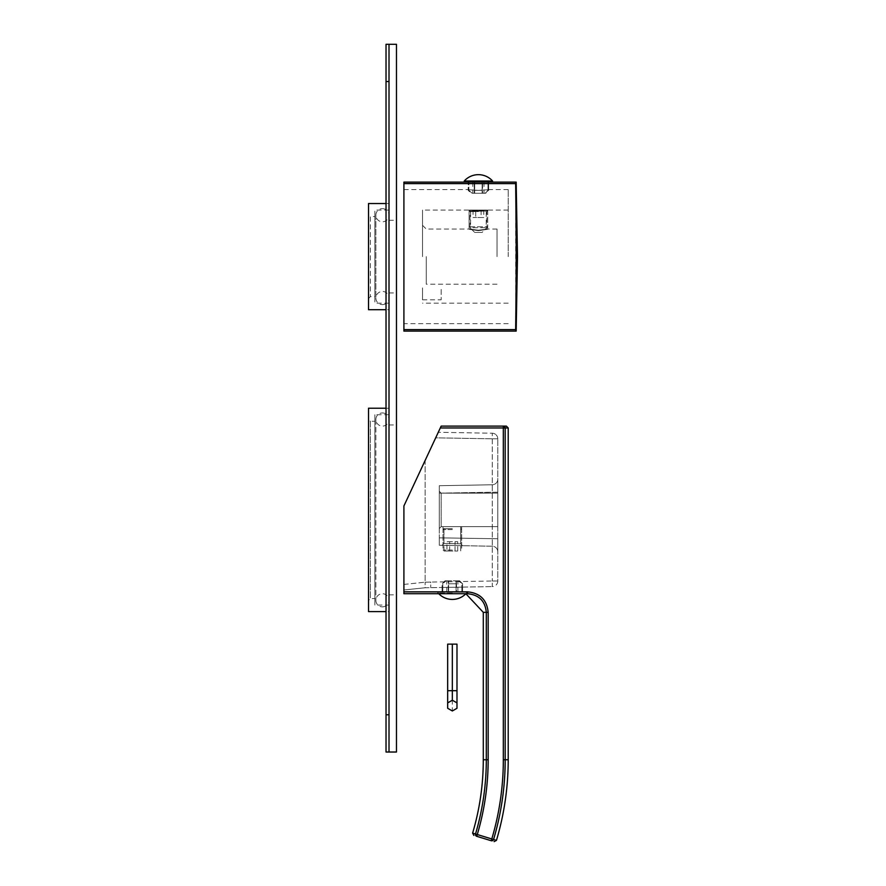 <?xml version="1.0" encoding="UTF-8"?>
<svg xmlns="http://www.w3.org/2000/svg" width="886" height="886" viewBox="0 0 886 886"><rect width="100%" height="100%" fill="white"/><g stroke="black" fill="none" stroke-linecap="round" stroke-linejoin="round"><path stroke-width="0.66" stroke-dasharray="4.43 3.32" d="M506.349 426.1L441.162 426.1L403.905 505.972L403.905 584.428L403.905 505.972L425.136 460.454L403.905 505.972L403.905 593.72L467.62 593.72C478.983 594.838 485.207 601.04 486.303 612.337L483.291 612.337M508.21 427.96L503.326 427.96L503.326 426.1A1.861 1.861 -90 0 1 505.186 427.96L505.186 759.745L508.21 759.745M435.69 437.828L425.136 460.454L425.136 582.202L430.729 582.08L430.729 587.662L430.729 582.08L425.136 582.202L425.136 460.454L438.271 432.279L435.69 437.828L492.284 438.814L492.284 433.232L438.271 432.279L492.284 433.232L492.284 580.995L492.284 438.814L435.69 437.828M403.905 589.987L403.905 584.428L403.905 589.987L425.136 587.761L492.284 586.587L425.136 587.761L425.136 582.202L425.136 587.761L403.905 589.987M466.856 591.981L437.806 591.981L466.856 591.981L466.856 593.841L464.685 593.72M437.806 591.981L437.806 593.72M403.905 591.859L467.62 591.859C480.112 593.088 486.957 599.911 488.164 612.337L486.303 612.337L486.303 759.745A260.595 260.595 0 0 1 475.505 833.981L472.615 833.128M440.287 427.96L503.326 427.96L503.326 759.745A277.617 277.617 0 0 1 491.785 838.953L496.459 840.371M488.164 612.337L488.164 759.745A262.455 262.455 0 0 1 477.277 834.534L476.734 836.318A1.861 1.861 -73 0 1 475.505 833.981L491.785 838.953L491.243 840.736A1.861 1.861 107 0 0 493.568 839.485A279.478 279.478 0 0 0 505.186 759.745L503.326 759.745M462.581 587.108L442.092 587.462L462.581 587.108L462.581 591.981L442.092 591.981L442.79 591.981L442.092 591.981L442.092 583.785L446.101 580.806L445.071 580.806L448.172 580.806L446.101 580.806L442.79 583.785L442.092 583.785L445.071 580.806M459.601 580.806L462.581 583.785L461.872 583.785L461.872 591.981L461.872 583.785L458.571 580.806L459.601 580.806L458.571 580.806L462.581 583.785L462.581 591.981L442.092 591.981L442.092 587.462M497.777 580.995A5.582 5.582 0 0 1 492.284 586.587L492.284 580.995L430.729 582.08L492.284 580.995L492.284 586.587A5.582 5.582 0 0 0 497.777 580.995L497.777 438.814L497.777 580.995L492.284 580.995L497.777 580.995M497.777 479.182L497.777 551.801L497.777 479.182A5.582 5.582 0 0 1 492.284 484.775L492.284 492.217L492.284 484.775L439.301 485.694L439.301 493.148L439.301 485.694L492.284 484.775A5.582 5.582 0 0 0 497.777 479.182L497.777 492.217L492.284 492.217L492.284 546.219L492.284 492.217L439.301 493.148L439.301 537.846L439.301 493.148L497.777 492.217L497.777 479.182M497.777 438.814A5.582 5.582 0 0 0 492.284 433.232A5.582 5.582 0 0 1 497.777 438.814L492.284 438.814L497.777 438.814M497.777 538.766L439.301 537.846L439.301 545.289L439.301 537.846L497.777 538.766L497.777 551.801A5.582 5.582 180 0 0 492.284 546.219L439.301 545.289L492.284 546.219A5.582 5.582 0 0 1 497.777 551.801L497.777 538.766M442.059 545.344L443.952 543.483L442.059 545.344L462.547 545.698L442.059 545.344L443.952 543.483L460.709 543.838L443.952 543.483L443.952 526.672L460.709 526.672L443.952 526.672M439.301 491.287L439.301 528.532L439.301 491.287L441.162 493.148L497.777 493.148L497.777 526.672L497.777 493.148L441.162 493.148L439.301 491.287M441.162 526.672L439.301 528.532L441.162 526.672L497.777 526.672L441.162 526.672L441.162 493.148L441.162 526.672M460.709 526.672L460.709 543.838L462.547 545.698M452.336 545.521C464.353 545.732 464.353 545.732 452.336 545.521C464.353 545.732 464.353 545.732 452.336 545.521C440.32 545.311 440.32 545.311 452.336 545.521C440.32 545.311 440.32 545.311 452.336 545.521M452.336 526.672L443.022 526.672L452.336 526.672M452.336 528.665L443.952 528.665L452.336 528.665M452.336 529.595L443.022 529.595L452.336 529.595M452.336 550.084L443.022 550.084L452.336 550.084M452.336 551.014L443.952 551.014L452.336 551.014M446.954 551.014L457.708 551.014L446.954 551.014L446.954 541.7L449.645 541.7L446.954 541.7M449.645 551.014L449.645 541.7L457.708 541.7L449.645 541.7L449.645 551.014M455.016 551.014L455.016 541.7L455.016 551.014M457.708 551.014L457.708 541.7M452.336 591.981L438.182 591.981L452.336 591.981M456.5 591.981L457.918 591.981L456.5 591.981L456.5 580.806L458.571 580.806L456.5 580.806L457.918 580.806L456.5 580.806L456.5 591.981M456.057 591.981L448.604 591.981L456.057 591.981L448.604 591.981L456.057 591.981L456.057 580.806L448.604 580.806L456.057 580.806L448.604 580.806L456.057 580.806L456.057 591.981L456.057 583.785L448.604 583.785L448.604 580.806L448.604 583.785L456.057 583.785L456.057 591.981M442.79 591.981L448.172 591.981L442.79 591.981L442.79 583.785L442.79 591.981M452.336 593.099L438.182 593.099L452.336 593.099M448.172 580.806L446.743 580.806L448.172 580.806L448.172 591.981L448.172 580.806M448.604 591.981L448.604 580.806L448.604 591.981M452.336 710.971L456.988 708.279L456.988 644.133L447.674 644.133L447.674 708.279L452.336 710.971L452.336 644.133M447.674 702.908L452.336 700.217L456.988 702.908M389.009 752.026L389.009 44.3L396.463 44.3L396.463 752.026L389.009 752.026L389.009 714.769L389.009 752.026L386.03 752.026L386.03 714.769L389.009 714.769L389.009 44.3L389.009 714.769L386.03 714.769L389.009 714.769L386.03 714.769L386.03 44.3L389.009 44.3M389.009 611.595L389.009 408.213L389.009 611.595L386.03 611.595M389.009 309.701L389.009 203.536L389.009 309.701L386.03 309.701M389.009 605.072L389.009 414.737L389.009 605.072L374.856 605.072L374.856 414.737L374.856 605.072M389.009 509.904L389.009 594.838L389.009 509.904M389.009 303.178L389.009 210.06L389.009 303.178L374.856 303.178L374.856 210.06L374.856 303.178M389.009 256.619L389.009 220.304L389.009 256.619M396.463 509.904L396.463 594.838L396.463 509.904M396.463 256.619L396.463 220.304L396.463 256.619M386.03 408.213L389.009 408.213M368.521 611.595L368.521 408.213M368.521 419.388L368.521 600.42L368.521 419.388L370.381 421.26L370.381 598.559L370.381 421.26L374.856 421.26L374.856 598.559L370.381 598.559L368.521 600.42M374.856 598.559L374.856 421.26M389.009 414.737L374.856 414.737M386.03 203.536L389.009 203.536M368.521 309.701L368.521 203.536M368.521 214.711L368.521 298.527L368.521 214.711L370.381 216.572L370.381 296.655L370.381 216.572L374.856 216.572L374.856 296.655L370.381 296.655L368.521 298.527M374.856 296.655L374.856 216.572M389.009 210.06L374.856 210.06M382.431 412.954A6.579 6.579 0 0 1 389.009 419.521A6.579 6.579 0 0 1 382.431 426.1A6.579 6.579 0 0 1 375.863 419.521A6.579 6.579 0 0 1 382.431 412.954M382.431 606.866A6.579 6.579 0 0 0 389.009 600.287A6.579 6.579 0 0 0 382.431 593.72A6.579 6.579 0 0 0 375.863 600.287A6.579 6.579 0 0 0 382.431 606.866M382.431 208.642A6.579 6.579 0 0 1 389.009 215.22A6.579 6.579 0 0 1 382.431 221.788A6.579 6.579 0 0 1 375.863 215.22A6.579 6.579 0 0 1 382.431 208.642M382.431 304.596A6.579 6.579 0 0 0 389.009 298.017A6.579 6.579 0 0 0 382.431 291.45A6.579 6.579 0 0 0 375.863 298.017A6.579 6.579 0 0 0 382.431 304.596M386.03 81.545L389.009 81.545L389.009 714.769L386.03 714.769L386.03 81.545L389.009 81.545L386.03 81.545L389.009 81.545L386.03 81.545L386.03 714.769M403.905 329.614L515.652 329.614L515.652 331.109L403.905 331.109L403.905 182.117L515.652 182.117L515.652 183.624L403.905 183.624M403.905 256.619L403.905 189.571L403.905 256.619M515.663 184.476L515.763 320.189M478.407 182.117L468.162 182.117L478.407 182.117M478.407 190.357C465.194 189.504 465.194 189.504 478.407 190.357C465.194 189.504 465.194 189.504 478.407 190.357C491.619 189.504 491.619 189.504 478.407 190.357C491.619 189.504 491.619 189.504 478.407 190.357M508.21 256.619L508.21 189.571L508.21 256.619M422.533 256.619L422.533 210.06L422.533 256.619M478.407 210.846C466.235 209.971 466.235 209.971 478.407 210.846C466.235 209.971 466.235 209.971 478.407 210.846C490.578 209.971 490.578 209.971 478.407 210.846C490.578 209.971 490.578 209.971 478.407 210.846M422.533 287.906L422.533 299.822L422.533 287.906M441.162 293.864C441.162 286.211 441.162 286.211 441.162 293.864L441.162 299.822L441.162 293.864M426.255 256.619L426.255 284.185L426.255 256.619M497.035 256.619L497.035 229.053L497.035 256.619M478.407 230.183C488.518 228.942 488.518 228.942 478.407 230.183C488.518 228.942 488.518 228.942 478.407 230.183C468.306 228.942 468.306 228.942 478.407 230.183C468.306 228.942 468.306 228.942 478.407 230.183M478.407 211.544L470.588 211.544L478.407 211.544M478.407 230.67C466.379 228.898 466.379 228.898 478.407 230.67C466.379 228.898 466.379 228.898 478.407 230.67C490.434 228.898 490.434 228.898 478.407 230.67C490.434 228.898 490.434 228.898 478.407 230.67M478.407 211.001L469.093 210.06L478.407 211.001L487.721 210.06L478.407 211.001M474.686 232.409L482.128 232.409L474.686 232.409L469.093 226.816L487.721 226.816L469.093 226.816L469.093 211.178L487.721 211.178L469.093 211.178L470.211 210.06L486.602 210.06L487.721 211.178L487.721 226.816L482.128 232.409M486.602 210.06L470.211 210.06M475.716 210.06L483.778 210.06L473.035 210.06L475.716 210.06L475.716 217.502L481.098 217.502L473.035 217.502L475.716 217.502L475.716 210.06M481.098 210.06L481.098 217.502L483.778 217.502L481.098 217.502L481.098 210.06M473.035 210.06L473.035 217.502M483.778 210.06L483.778 217.502M470.023 210.06L486.791 210.06L470.023 210.06L470.023 227.746L486.791 227.746L470.023 227.746M486.791 210.06L486.791 227.746M492.561 182.117L464.253 182.117M482.128 182.117L474.686 182.117L482.128 182.117L474.686 182.117L482.128 182.117L482.128 193.292L474.686 193.292L474.686 190.313L474.686 193.292L482.128 193.292L474.686 193.292L482.128 193.292L482.128 190.313L474.686 190.313L482.128 190.313L482.128 182.117L482.128 193.292L482.128 182.117M474.243 182.117L468.162 182.117L474.243 182.117L472.825 182.117L474.243 182.117L474.243 193.292L471.142 193.292L474.243 193.292L472.825 193.292L474.243 193.292L474.243 182.117M487.953 182.117L482.571 182.117L487.953 182.117L487.953 190.313L484.642 193.292L485.672 193.292L482.571 193.292L484.642 193.292L488.651 190.313L487.953 190.313L487.953 182.117M492.561 180.999L464.253 180.999M474.686 182.117L474.686 193.292L474.686 182.117M482.571 193.292L484 193.292L482.571 193.292L482.571 182.117L482.571 193.292M468.86 190.313L472.172 193.292L468.162 190.313L468.86 190.313L468.86 182.117L468.86 190.313M483.291 759.745L488.164 759.745M467.62 593.72L467.62 591.859M403.905 584.428L425.136 582.202L403.905 584.428M456.988 690.692L447.674 690.692M466.49 591.981L466.49 593.099A18.983 18.983 0 0 1 465.87 593.753L464.663 593.72M461.65 526.672L461.65 545.687M443.022 526.672L443.022 545.355M443.952 528.665L443.022 529.595L443.022 550.084L443.952 551.014L443.952 528.665M460.709 528.665L461.65 529.595L461.65 550.084L460.709 551.014L460.709 528.665M438.758 593.72A18.983 18.983 0 0 1 438.182 593.099L438.182 591.981M457.918 591.981L457.918 580.806M446.743 591.981L446.743 580.806M389.009 424.981L396.463 424.981M389.009 594.838L396.463 594.838M389.009 220.304L396.463 220.304M389.009 292.934L396.463 292.934M389.009 600.287L389.009 419.521L389.009 600.287M375.863 419.521L375.863 600.287L375.863 419.521M389.009 298.017L389.009 215.22L389.009 298.017M375.863 215.22L375.863 298.017L375.863 215.22M403.905 189.571L468.162 189.571L468.162 182.117L468.162 190.313L471.142 193.292M508.21 189.571L488.651 189.571L488.651 182.117L488.651 190.313L485.672 193.292M508.21 323.667L403.905 323.667M508.21 210.06L487.721 210.06L486.226 211.544L486.226 229.053L497.035 229.053M422.533 225.332L426.255 229.053L470.577 229.053L470.588 211.544L469.093 210.06L422.533 210.06M508.21 303.178L422.533 303.178M422.533 299.822L441.162 299.822M497.035 284.185L426.255 284.185M469.093 229.053L469.093 210.06M487.721 229.053L487.721 210.06M472.825 182.117L472.825 193.292M484 182.117L484 193.292"/><path stroke-width="1.33" d="M464.685 593.72L466.856 593.841L465.87 593.753L483.291 612.337L486.303 612.337C485.207 601.04 478.983 594.838 467.62 593.72L403.905 593.72L403.905 505.972L441.162 426.1L506.349 426.1L508.21 427.96L508.21 759.745L505.186 759.745L505.186 427.96L508.21 427.96M503.326 426.1A1.861 1.861 90 0 1 505.186 427.96L503.326 427.96L503.326 426.1M508.21 759.745C508.187 787.189 504.267 814.057 496.459 840.371L493.557 839.507A279.478 279.478 0 0 0 505.186 759.745L503.326 759.745A277.617 277.617 0 0 1 491.785 838.953L493.568 839.485A1.861 1.861 -73 0 1 491.243 840.736C495.086 841.91 495.086 841.91 491.243 840.736L491.785 838.953L477.277 834.534L476.734 836.318C472.891 835.144 472.891 835.144 476.734 836.318L491.243 840.736L476.734 836.318A1.861 1.861 107 0 1 475.505 834.003A260.595 260.595 0 0 0 486.303 759.745L483.291 759.745C483.269 784.719 479.714 809.184 472.615 833.128L477.277 834.534A262.455 262.455 0 0 0 488.164 759.745L488.164 612.337C486.957 599.911 480.112 593.088 467.62 591.859L403.905 591.859M456.988 702.908L456.988 708.279L452.336 710.971L447.674 708.279L447.674 702.908L452.336 700.217L456.988 702.908L456.988 644.133L447.674 644.133L447.674 690.692L452.336 690.692L452.336 644.133M447.674 702.908L447.674 690.692M452.336 700.217L452.336 690.692L456.988 690.692M389.009 44.3L389.009 752.026L396.463 752.026L396.463 44.3L386.03 44.3L386.03 81.545L389.009 81.545L389.009 714.769L386.03 714.769L386.03 752.026L389.009 752.026M386.03 611.595L368.521 611.595L368.521 408.213L386.03 408.213M386.03 309.701L368.521 309.701L368.521 203.536L386.03 203.536M386.03 714.769L386.03 81.545M403.905 183.624L515.652 183.624L515.652 182.117L403.905 182.117L403.905 331.109L515.652 331.109L515.652 329.614C516.35 273.209 516.35 240.006 515.652 183.624L515.663 184.476M403.905 329.614L515.652 329.614L515.763 320.189M492.561 180.999L492.561 182.117L464.253 182.117L464.253 180.999A18.983 18.983 0 0 1 492.561 180.999L464.253 180.999M440.287 427.96L503.326 427.96L503.326 759.745M467.62 593.72L467.62 591.859M488.164 759.745L486.303 759.745L486.303 612.337L488.164 612.337M483.291 612.337L483.291 759.745M472.615 833.106L473.855 835.432M496.448 840.382L494.122 841.622M438.758 593.72A18.983 18.983 0 0 0 465.87 593.753M516.173 331.109L517.479 256.619L516.173 182.117"/></g></svg>
